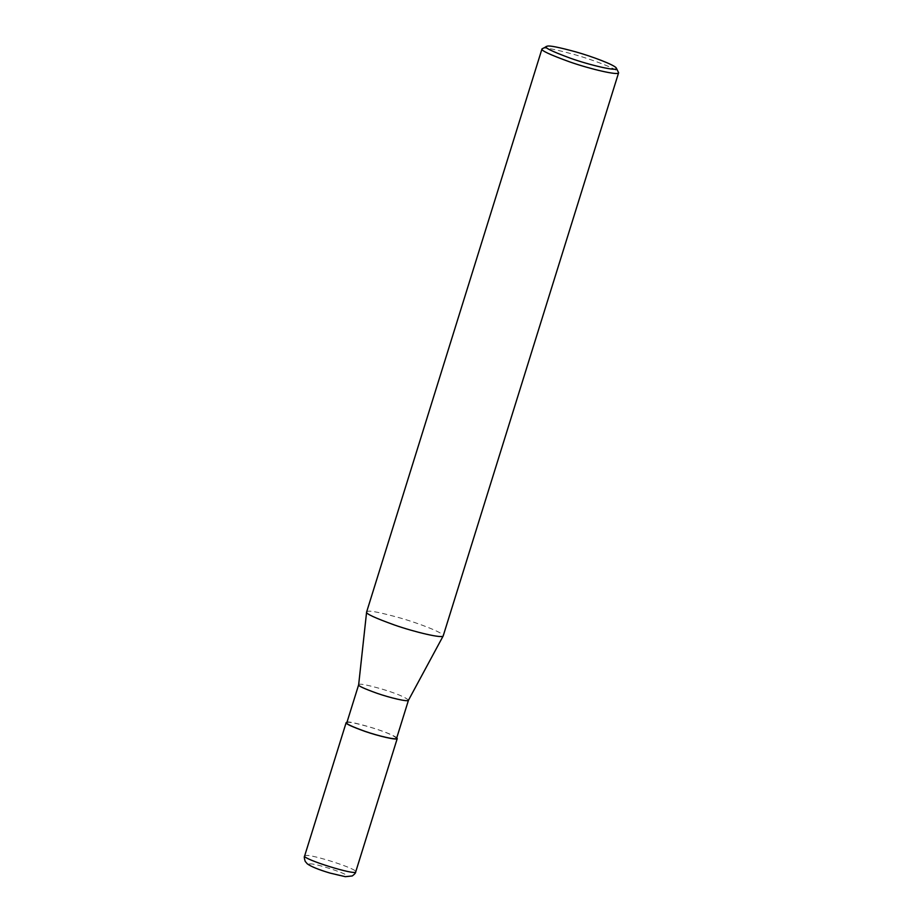 <?xml version="1.0" encoding="UTF-8"?>
<svg xmlns="http://www.w3.org/2000/svg" width="923" height="923" viewBox="0 0 923 923"><rect width="100%" height="100%" fill="white"/><g stroke="black" fill="none" stroke-linecap="round" stroke-linejoin="round"><path stroke-width="0.69" stroke-dasharray="4.62 3.46" d="M304.636 855.933L305.444 855.517C311.247 853.902 358.32 869.178 355.713 871.831M309.643 863.963C314.455 862.693 352.574 875.408 347.048 876.435C343.506 878.327 302.109 864.516 309.643 863.963M346.99 722.201C345.444 719.882 386.229 730.358 396.798 737.719M346.806 722.813L347.579 722.421C349.24 721.867 356.313 723.309 368.785 726.759C384.545 731.489 393.809 735.354 396.602 738.319M358.655 684.751L359.451 684.324C361.112 683.77 368.173 685.224 380.645 688.673C396.405 693.404 405.682 697.257 408.474 700.234L408.462 700.257M366.616 611.961L367.816 611.349C370.377 610.507 381.245 612.734 400.432 618.041C419.065 623.337 444.563 633.224 443.236 635.82M542.355 48.515L543.197 48.284C545.666 47.465 556.004 49.542 574.21 54.503C591.874 59.453 617.083 68.902 618.525 72.236"/><path stroke-width="1.38" d="M304.636 855.933C304.048 856.625 304.244 858.448 305.213 861.401L307.371 863.905C311.339 866.709 318.897 869.766 330.03 873.077L345.329 876.677L352.286 875.95C354.732 874.093 355.874 872.72 355.713 871.831C356.197 875.858 301.971 858.967 304.636 855.933L346.16 722.617L346.99 722.201M396.798 737.719L397.248 738.527C397.248 740.546 378.049 735.977 364.781 731.328C351.421 726.493 345.214 723.586 346.16 722.617M396.602 738.319C396.602 740.304 377.899 735.85 364.954 731.316C351.928 726.597 345.871 723.77 346.806 722.813L358.655 684.774C357.962 685.801 364.077 688.627 376.988 693.277C389.76 697.742 408.081 702.115 408.451 700.292L396.602 738.319M616.333 68.117L618.618 72.755L443.202 635.912C442.648 638.716 414.462 631.99 394.813 625.125C374.946 617.972 365.543 613.61 366.604 612.053L541.997 48.884L547.281 46.15C549.543 45.412 559.015 47.304 575.698 51.85C591.897 56.384 615.006 65.06 616.333 68.117C619.264 72.04 589.901 65.198 570.483 58.253C551.343 51.169 543.359 47.2 546.508 46.369M618.618 72.755C618.618 75.79 589.832 68.937 569.929 61.968C549.877 54.711 540.566 50.35 541.997 48.884M355.724 871.843L397.248 738.527M443.202 635.912L408.451 700.292M366.604 612.053L358.655 684.774"/></g></svg>

